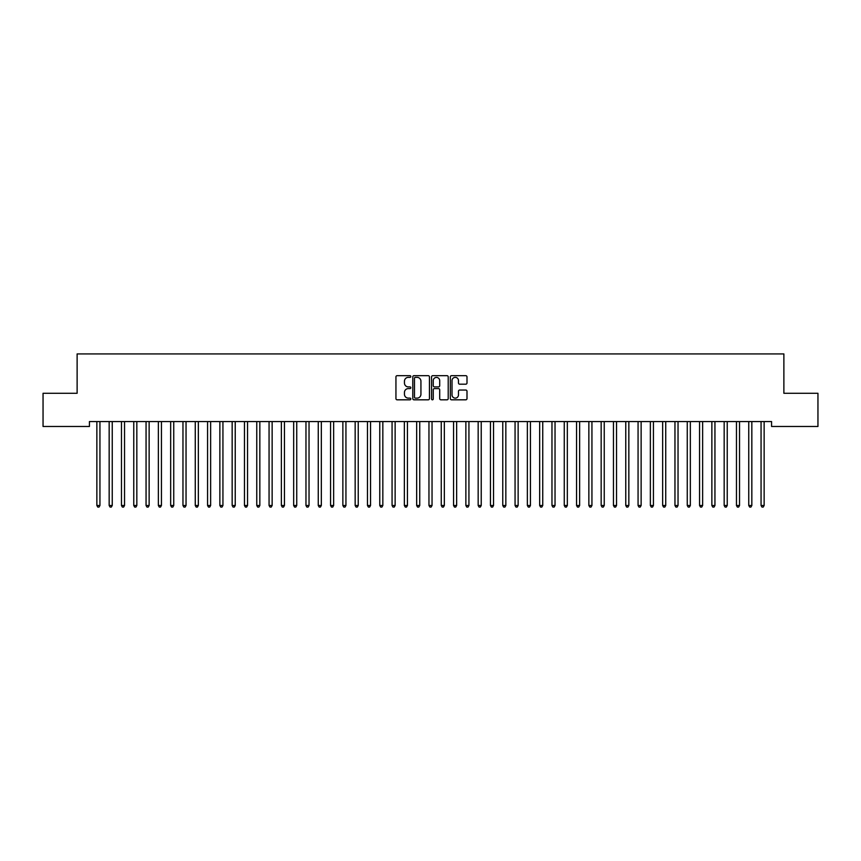 <?xml version="1.0" encoding="UTF-8"?>
<svg xmlns="http://www.w3.org/2000/svg" width="861" height="861" viewBox="0 0 861 861"><rect width="100%" height="100%" fill="white"/><g stroke="black" fill="none" stroke-linecap="round" stroke-linejoin="round"><path stroke-width="1.29" d="M410.815 376.515A0.85 0.85 0 0 0 409.976 375.676L397.147 375.676A1.205 1.205 0 0 0 395.942 376.881L395.942 398.611A1.205 1.205 0 0 0 397.147 399.816L409.976 399.816A0.85 0.85 0 0 0 410.815 398.977A0.85 0.85 0 0 0 409.976 398.126L408.318 398.126A3.864 3.864 0 0 1 404.455 394.263L404.455 392.455A3.864 3.864 0 0 1 408.318 388.591L409.976 388.591A0.85 0.85 0 0 0 410.815 387.741A0.85 0.85 0 0 0 409.976 386.901L408.318 386.901A3.864 3.864 0 0 1 404.455 383.037L404.455 381.229A3.864 3.864 0 0 1 408.318 377.366L409.976 377.366A0.85 0.85 0 0 0 410.815 376.515M465.779 384.189A1.205 1.205 0 0 0 466.996 382.973L466.996 376.881A1.205 1.205 0 0 0 465.779 375.676L451.541 375.676A1.205 1.205 0 0 0 450.335 376.881L450.335 398.611A1.205 1.205 0 0 0 451.541 399.816L465.779 399.816A1.205 1.205 0 0 0 466.996 398.611L466.996 391.249A1.205 1.205 0 0 0 465.779 390.044L459.688 390.044A1.205 1.205 0 0 0 458.482 391.249L458.482 394.898A3.229 3.229 0 0 1 455.254 398.126A3.229 3.229 0 0 1 452.025 394.898L452.025 380.594A3.229 3.229 0 0 1 455.254 377.366A3.229 3.229 0 0 1 458.482 380.594L458.482 382.973A1.205 1.205 0 0 0 459.688 384.189L465.779 384.189M771.574 421.567L89.426 421.567L89.426 426.486L43.05 426.486L43.05 393.283L77.124 393.283L77.124 353.925L783.876 353.925L783.876 393.283L817.95 393.283L817.95 426.486L771.574 426.486L771.574 421.567M429.445 376.881A1.205 1.205 0 0 0 428.24 375.676L413.99 375.676A1.205 1.205 0 0 0 412.785 376.881L412.785 398.611A1.205 1.205 0 0 0 413.99 399.816L428.24 399.816A1.205 1.205 0 0 0 429.445 398.611L429.445 376.881M432.76 375.676L447.01 375.676A1.205 1.205 0 0 1 448.215 376.881L448.215 398.611A1.205 1.205 0 0 1 447.01 399.816L440.918 399.816A1.205 1.205 0 0 1 439.702 398.611L439.702 389.796A1.205 1.205 0 0 0 438.497 388.591L434.45 388.591A1.205 1.205 0 0 0 433.244 389.796L433.244 398.977A0.85 0.85 0 0 1 432.405 399.816A0.85 0.85 0 0 1 431.555 398.977L431.555 376.881A1.205 1.205 0 0 1 432.76 375.676M415.314 377.366A0.85 0.85 0 0 0 414.475 378.205L414.475 397.287A0.85 0.85 0 0 0 415.314 398.126L417.068 398.126A3.864 3.864 0 0 0 420.932 394.263L420.932 381.229A3.864 3.864 0 0 0 417.068 377.366L415.314 377.366M439.702 380.648A3.229 3.229 0 0 0 436.473 377.419A3.229 3.229 0 0 0 433.244 380.648L433.244 385.696A1.205 1.205 0 0 0 434.45 386.901L438.497 386.901A1.205 1.205 0 0 0 439.702 385.696L439.702 380.648M96.701 421.567L96.776 421.75A1.227 1.227 0 0 1 96.862 422.213L96.862 505.482L99.941 505.482L99.941 422.213A1.227 1.227 0 0 1 100.027 421.75L100.102 421.567M99.941 505.482L99.015 507.075L97.788 507.075L96.862 505.482M109.003 421.567L109.078 421.75A1.227 1.227 0 0 1 109.164 422.213L109.164 505.482L112.242 505.482L112.242 422.213A1.227 1.227 0 0 1 112.328 421.75L112.404 421.567M112.242 505.482L111.317 507.075L110.09 507.075L109.164 505.482M121.304 421.567L121.369 421.75A1.227 1.227 0 0 1 121.466 422.213L121.466 505.482L124.533 505.482L124.533 422.213A1.227 1.227 0 0 1 124.63 421.75L124.694 421.567M124.533 505.482L123.618 507.075L122.38 507.075L121.466 505.482M133.606 421.567L133.67 421.75A1.227 1.227 0 0 1 133.767 422.213L133.767 505.482L136.834 505.482L136.834 422.213A1.227 1.227 0 0 1 136.931 421.75L136.996 421.567M136.834 505.482L135.92 507.075L134.682 507.075L133.767 505.482M145.896 421.567L145.972 421.75A1.227 1.227 0 0 1 146.058 422.213L146.058 505.482L149.136 505.482L149.136 422.213A1.227 1.227 0 0 1 149.222 421.75L149.297 421.567M149.136 505.482L148.21 507.075L146.983 507.075L146.058 505.482M158.198 421.567L158.273 421.75A1.227 1.227 0 0 1 158.359 422.213L158.359 505.482L161.438 505.482L161.438 422.213A1.227 1.227 0 0 1 161.524 421.75L161.599 421.567M161.438 505.482L160.512 507.075L159.285 507.075L158.359 505.482M170.5 421.567L170.575 421.75A1.227 1.227 0 0 1 170.661 422.213L170.661 505.482L173.739 505.482L173.739 422.213A1.227 1.227 0 0 1 173.825 421.75L173.9 421.567M173.739 505.482L172.813 507.075L171.587 507.075L170.661 505.482M182.801 421.567L182.876 421.75A1.227 1.227 0 0 1 182.962 422.213L182.962 505.482L186.041 505.482L186.041 422.213A1.227 1.227 0 0 1 186.127 421.75L186.202 421.567M186.041 505.482L185.115 507.075L183.888 507.075L182.962 505.482M195.103 421.567L195.178 421.75A1.227 1.227 0 0 1 195.264 422.213L195.264 505.482L198.342 505.482L198.342 422.213A1.227 1.227 0 0 1 198.428 421.75L198.504 421.567M198.342 505.482L197.417 507.075L196.19 507.075L195.264 505.482M207.404 421.567L207.469 421.75A1.227 1.227 0 0 1 207.566 422.213L207.566 505.482L210.633 505.482L210.633 422.213A1.227 1.227 0 0 1 210.73 421.75L210.794 421.567M210.633 505.482L209.718 507.075L208.48 507.075L207.566 505.482M219.706 421.567L219.77 421.75A1.227 1.227 0 0 1 219.867 422.213L219.867 505.482L222.934 505.482L222.934 422.213A1.227 1.227 0 0 1 223.031 421.75L223.096 421.567M222.934 505.482L222.02 507.075L220.782 507.075L219.867 505.482M231.996 421.567L232.072 421.75A1.227 1.227 0 0 1 232.158 422.213L232.158 505.482L235.236 505.482L235.236 422.213A1.227 1.227 0 0 1 235.322 421.75L235.397 421.567M235.236 505.482L234.31 507.075L233.083 507.075L232.158 505.482M244.298 421.567L244.373 421.75A1.227 1.227 0 0 1 244.459 422.213L244.459 505.482L247.537 505.482L247.537 422.213A1.227 1.227 0 0 1 247.624 421.75L247.699 421.567M247.537 505.482L246.612 507.075L245.385 507.075L244.459 505.482M256.6 421.567L256.675 421.75A1.227 1.227 0 0 1 256.761 422.213L256.761 505.482L259.839 505.482L259.839 422.213A1.227 1.227 0 0 1 259.925 421.75L260 421.567M259.839 505.482L258.913 507.075L257.687 507.075L256.761 505.482M268.901 421.567L268.976 421.75A1.227 1.227 0 0 1 269.062 422.213L269.062 505.482L272.141 505.482L272.141 422.213A1.227 1.227 0 0 1 272.227 421.75L272.302 421.567M272.141 505.482L271.215 507.075L269.988 507.075L269.062 505.482M281.203 421.567L281.278 421.75A1.227 1.227 0 0 1 281.364 422.213L281.364 505.482L284.442 505.482L284.442 422.213A1.227 1.227 0 0 1 284.528 421.75L284.604 421.567M284.442 505.482L283.517 507.075L282.29 507.075L281.364 505.482M293.504 421.567L293.569 421.75A1.227 1.227 0 0 1 293.666 422.213L293.666 505.482L296.733 505.482L296.733 422.213A1.227 1.227 0 0 1 296.83 421.75L296.894 421.567M296.733 505.482L295.818 507.075L294.58 507.075L293.666 505.482M305.806 421.567L305.87 421.75A1.227 1.227 0 0 1 305.967 422.213L305.967 505.482L309.034 505.482L309.034 422.213A1.227 1.227 0 0 1 309.131 421.75L309.196 421.567M309.034 505.482L308.12 507.075L306.882 507.075L305.967 505.482M318.096 421.567L318.172 421.75A1.227 1.227 0 0 1 318.258 422.213L318.258 505.482L321.336 505.482L321.336 422.213A1.227 1.227 0 0 1 321.422 421.75L321.497 421.567M321.336 505.482L320.41 507.075L319.183 507.075L318.258 505.482M330.398 421.567L330.473 421.75A1.227 1.227 0 0 1 330.559 422.213L330.559 505.482L333.637 505.482L333.637 422.213A1.227 1.227 0 0 1 333.724 421.75L333.799 421.567M333.637 505.482L332.712 507.075L331.485 507.075L330.559 505.482M342.7 421.567L342.775 421.75A1.227 1.227 0 0 1 342.861 422.213L342.861 505.482L345.939 505.482L345.939 422.213A1.227 1.227 0 0 1 346.025 421.75L346.1 421.567M345.939 505.482L345.013 507.075L343.787 507.075L342.861 505.482M355.001 421.567L355.076 421.75A1.227 1.227 0 0 1 355.162 422.213L355.162 505.482L358.241 505.482L358.241 422.213A1.227 1.227 0 0 1 358.327 421.75L358.402 421.567M358.241 505.482L357.315 507.075L356.088 507.075L355.162 505.482M367.303 421.567L367.378 421.75A1.227 1.227 0 0 1 367.464 422.213L367.464 505.482L370.542 505.482L370.542 422.213A1.227 1.227 0 0 1 370.628 421.75L370.704 421.567M370.542 505.482L369.617 507.075L368.39 507.075L367.464 505.482M379.604 421.567L379.669 421.75A1.227 1.227 0 0 1 379.766 422.213L379.766 505.482L382.833 505.482L382.833 422.213A1.227 1.227 0 0 1 382.93 421.75L382.994 421.567M382.833 505.482L381.918 507.075L380.68 507.075L379.766 505.482M391.906 421.567L391.97 421.75A1.227 1.227 0 0 1 392.067 422.213L392.067 505.482L395.134 505.482L395.134 422.213A1.227 1.227 0 0 1 395.231 421.75L395.296 421.567M395.134 505.482L394.22 507.075L392.982 507.075L392.067 505.482M404.196 421.567L404.272 421.75A1.227 1.227 0 0 1 404.358 422.213L404.358 505.482L407.436 505.482L407.436 422.213A1.227 1.227 0 0 1 407.522 421.75L407.597 421.567M407.436 505.482L406.51 507.075L405.283 507.075L404.358 505.482M416.498 421.567L416.573 421.75A1.227 1.227 0 0 1 416.659 422.213L416.659 505.482L419.737 505.482L419.737 422.213A1.227 1.227 0 0 1 419.824 421.75L419.899 421.567M419.737 505.482L418.812 507.075L417.585 507.075L416.659 505.482M428.8 421.567L428.875 421.75A1.227 1.227 0 0 1 428.961 422.213L428.961 505.482L432.039 505.482L432.039 422.213A1.227 1.227 0 0 1 432.125 421.75L432.2 421.567M432.039 505.482L431.113 507.075L429.887 507.075L428.961 505.482M441.101 421.567L441.176 421.75A1.227 1.227 0 0 1 441.262 422.213L441.262 505.482L444.341 505.482L444.341 422.213A1.227 1.227 0 0 1 444.427 421.75L444.502 421.567M444.341 505.482L443.415 507.075L442.188 507.075L441.262 505.482M453.403 421.567L453.478 421.75A1.227 1.227 0 0 1 453.564 422.213L453.564 505.482L456.642 505.482L456.642 422.213A1.227 1.227 0 0 1 456.728 421.75L456.804 421.567M456.642 505.482L455.717 507.075L454.49 507.075L453.564 505.482M465.704 421.567L465.769 421.75A1.227 1.227 0 0 1 465.866 422.213L465.866 505.482L468.933 505.482L468.933 422.213A1.227 1.227 0 0 1 469.03 421.75L469.094 421.567M468.933 505.482L468.018 507.075L466.78 507.075L465.866 505.482M478.006 421.567L478.07 421.75A1.227 1.227 0 0 1 478.167 422.213L478.167 505.482L481.234 505.482L481.234 422.213A1.227 1.227 0 0 1 481.331 421.75L481.396 421.567M481.234 505.482L480.32 507.075L479.082 507.075L478.167 505.482M490.296 421.567L490.372 421.75A1.227 1.227 0 0 1 490.458 422.213L490.458 505.482L493.536 505.482L493.536 422.213A1.227 1.227 0 0 1 493.622 421.75L493.697 421.567M493.536 505.482L492.61 507.075L491.383 507.075L490.458 505.482M502.598 421.567L502.673 421.75A1.227 1.227 0 0 1 502.759 422.213L502.759 505.482L505.837 505.482L505.837 422.213A1.227 1.227 0 0 1 505.924 421.75L505.999 421.567M505.837 505.482L504.912 507.075L503.685 507.075L502.759 505.482M514.9 421.567L514.975 421.75A1.227 1.227 0 0 1 515.061 422.213L515.061 505.482L518.139 505.482L518.139 422.213A1.227 1.227 0 0 1 518.225 421.75L518.3 421.567M518.139 505.482L517.213 507.075L515.987 507.075L515.061 505.482M527.201 421.567L527.276 421.75A1.227 1.227 0 0 1 527.362 422.213L527.362 505.482L530.441 505.482L530.441 422.213A1.227 1.227 0 0 1 530.527 421.75L530.602 421.567M530.441 505.482L529.515 507.075L528.288 507.075L527.362 505.482M539.503 421.567L539.578 421.75A1.227 1.227 0 0 1 539.664 422.213L539.664 505.482L542.742 505.482L542.742 422.213A1.227 1.227 0 0 1 542.828 421.75L542.904 421.567M542.742 505.482L541.817 507.075L540.59 507.075L539.664 505.482M551.804 421.567L551.869 421.75A1.227 1.227 0 0 1 551.966 422.213L551.966 505.482L555.033 505.482L555.033 422.213A1.227 1.227 0 0 1 555.13 421.75L555.194 421.567M555.033 505.482L554.118 507.075L552.88 507.075L551.966 505.482M564.106 421.567L564.17 421.75A1.227 1.227 0 0 1 564.267 422.213L564.267 505.482L567.334 505.482L567.334 422.213A1.227 1.227 0 0 1 567.431 421.75L567.496 421.567M567.334 505.482L566.42 507.075L565.182 507.075L564.267 505.482M576.396 421.567L576.472 421.75A1.227 1.227 0 0 1 576.558 422.213L576.558 505.482L579.636 505.482L579.636 422.213A1.227 1.227 0 0 1 579.722 421.75L579.797 421.567M579.636 505.482L578.71 507.075L577.483 507.075L576.558 505.482M588.698 421.567L588.773 421.75A1.227 1.227 0 0 1 588.859 422.213L588.859 505.482L591.938 505.482L591.938 422.213A1.227 1.227 0 0 1 592.024 421.75L592.099 421.567M591.938 505.482L591.012 507.075L589.785 507.075L588.859 505.482M601 421.567L601.075 421.75A1.227 1.227 0 0 1 601.161 422.213L601.161 505.482L604.239 505.482L604.239 422.213A1.227 1.227 0 0 1 604.325 421.75L604.4 421.567M604.239 505.482L603.313 507.075L602.087 507.075L601.161 505.482M613.301 421.567L613.376 421.75A1.227 1.227 0 0 1 613.462 422.213L613.462 505.482L616.541 505.482L616.541 422.213A1.227 1.227 0 0 1 616.627 421.75L616.702 421.567M616.541 505.482L615.615 507.075L614.388 507.075L613.462 505.482M625.603 421.567L625.678 421.75A1.227 1.227 0 0 1 625.764 422.213L625.764 505.482L628.842 505.482L628.842 422.213A1.227 1.227 0 0 1 628.928 421.75L629.004 421.567M628.842 505.482L627.917 507.075L626.69 507.075L625.764 505.482M637.904 421.567L637.969 421.75A1.227 1.227 0 0 1 638.066 422.213L638.066 505.482L641.133 505.482L641.133 422.213A1.227 1.227 0 0 1 641.23 421.75L641.294 421.567M641.133 505.482L640.218 507.075L638.98 507.075L638.066 505.482M650.206 421.567L650.27 421.75A1.227 1.227 0 0 1 650.367 422.213L650.367 505.482L653.434 505.482L653.434 422.213A1.227 1.227 0 0 1 653.531 421.75L653.596 421.567M653.434 505.482L652.52 507.075L651.282 507.075L650.367 505.482M662.496 421.567L662.572 421.75A1.227 1.227 0 0 1 662.658 422.213L662.658 505.482L665.736 505.482L665.736 422.213A1.227 1.227 0 0 1 665.822 421.75L665.897 421.567M665.736 505.482L664.81 507.075L663.583 507.075L662.658 505.482M674.798 421.567L674.873 421.75A1.227 1.227 0 0 1 674.959 422.213L674.959 505.482L678.037 505.482L678.037 422.213A1.227 1.227 0 0 1 678.124 421.75L678.199 421.567M678.037 505.482L677.112 507.075L675.885 507.075L674.959 505.482M687.1 421.567L687.175 421.75A1.227 1.227 0 0 1 687.261 422.213L687.261 505.482L690.339 505.482L690.339 422.213A1.227 1.227 0 0 1 690.425 421.75L690.5 421.567M690.339 505.482L689.413 507.075L688.187 507.075L687.261 505.482M699.401 421.567L699.476 421.75A1.227 1.227 0 0 1 699.562 422.213L699.562 505.482L702.641 505.482L702.641 422.213A1.227 1.227 0 0 1 702.727 421.75L702.802 421.567M702.641 505.482L701.715 507.075L700.488 507.075L699.562 505.482M711.703 421.567L711.778 421.75A1.227 1.227 0 0 1 711.864 422.213L711.864 505.482L714.942 505.482L714.942 422.213A1.227 1.227 0 0 1 715.028 421.75L715.104 421.567M714.942 505.482L714.017 507.075L712.79 507.075L711.864 505.482M724.004 421.567L724.069 421.75A1.227 1.227 0 0 1 724.166 422.213L724.166 505.482L727.233 505.482L727.233 422.213A1.227 1.227 0 0 1 727.33 421.75L727.394 421.567M727.233 505.482L726.318 507.075L725.08 507.075L724.166 505.482M736.306 421.567L736.37 421.75A1.227 1.227 0 0 1 736.467 422.213L736.467 505.482L739.534 505.482L739.534 422.213A1.227 1.227 0 0 1 739.631 421.75L739.696 421.567M739.534 505.482L738.62 507.075L737.382 507.075L736.467 505.482M748.596 421.567L748.672 421.75A1.227 1.227 0 0 1 748.758 422.213L748.758 505.482L751.836 505.482L751.836 422.213A1.227 1.227 0 0 1 751.922 421.75L751.997 421.567M751.836 505.482L750.91 507.075L749.683 507.075L748.758 505.482M760.898 421.567L760.973 421.75A1.227 1.227 0 0 1 761.059 422.213L761.059 505.482L764.137 505.482L764.137 422.213A1.227 1.227 0 0 1 764.224 421.75L764.299 421.567M764.137 505.482L763.212 507.075L761.985 507.075L761.059 505.482"/></g></svg>

